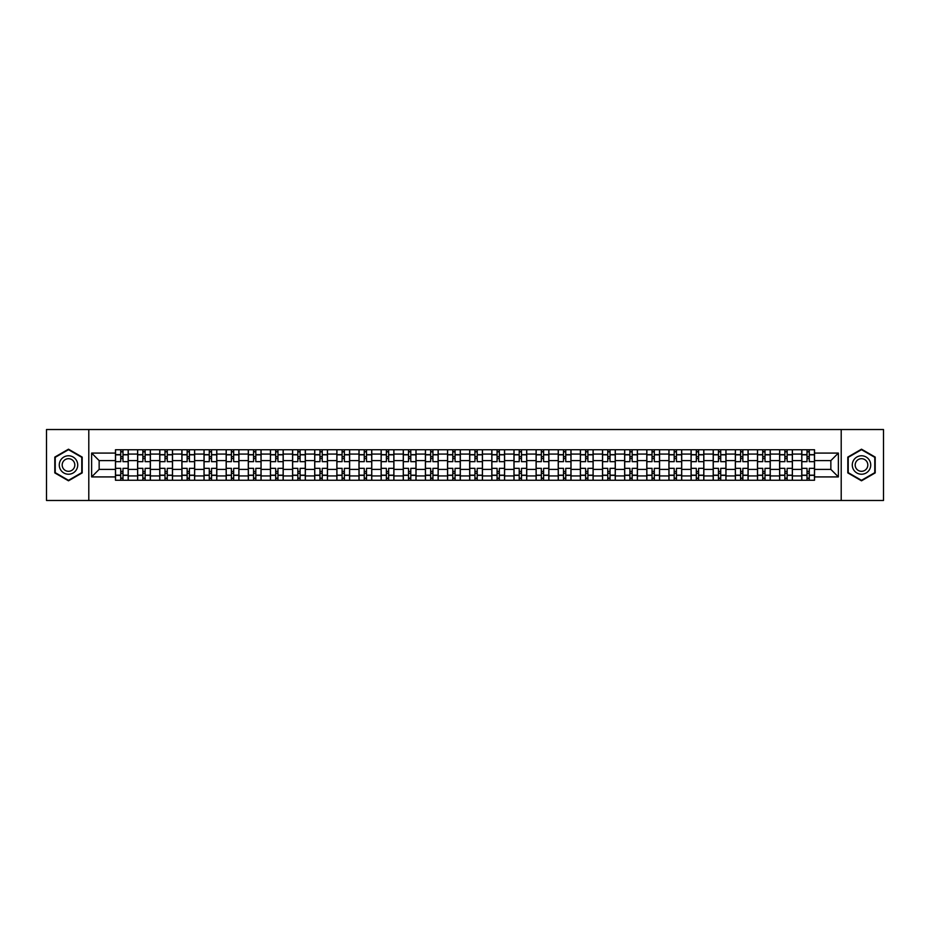 <?xml version="1.0" encoding="UTF-8"?>
<svg xmlns="http://www.w3.org/2000/svg" width="930" height="930" viewBox="0 0 930 930"><rect width="100%" height="100%" fill="white"/><g stroke="black" fill="none" stroke-linecap="round" stroke-linejoin="round"><path stroke-width="1.4" d="M841.208 500.48L883.5 500.48L883.5 429.521L46.5 429.521L46.5 500.48L841.208 500.48L841.208 429.521M137.605 480.252L137.605 454.073L128.247 454.073L128.247 480.252M128.247 454.073L128.247 449.748M137.605 454.073L137.605 449.748M150.381 449.748L150.381 480.252M159.751 480.252L159.751 449.748M172.515 449.748L172.515 480.252M181.885 480.252L181.885 449.748M194.661 449.748L194.661 480.252M204.019 480.252L204.019 449.748M216.795 449.748L216.795 480.252M226.164 480.252L226.164 449.748M238.929 449.748L238.929 480.252M248.298 480.252L248.298 449.748M261.074 449.748L261.074 480.252M270.432 480.252L270.432 449.748M283.208 449.748L283.208 480.252M292.578 480.252L292.578 449.748M305.354 449.748L305.354 480.252M314.712 480.252L314.712 449.748M327.488 449.748L327.488 480.252M336.858 480.252L336.858 449.748M349.622 449.748L349.622 480.252M358.992 480.252L358.992 449.748M371.768 449.748L371.768 480.252M381.126 480.252L381.126 449.748M393.901 449.748L393.901 480.252M403.271 480.252L403.271 449.748M416.036 449.748L416.036 480.252M425.405 480.252L425.405 449.748M438.181 449.748L438.181 480.252M447.539 480.252L447.539 449.748M460.315 449.748L460.315 480.252M469.685 480.252L469.685 449.748M482.461 449.748L482.461 480.252M491.819 480.252L491.819 449.748M504.595 449.748L504.595 480.252M513.965 480.252L513.965 449.748M526.729 449.748L526.729 480.252M536.099 480.252L536.099 449.748M548.874 449.748L548.874 480.252M558.233 480.252L558.233 449.748M571.008 449.748L571.008 480.252M580.378 480.252L580.378 449.748M593.142 449.748L593.142 480.252M602.512 480.252L602.512 449.748M615.288 449.748L615.288 480.252M624.646 480.252L624.646 449.748M637.422 449.748L637.422 480.252M646.792 480.252L646.792 449.748M659.568 449.748L659.568 480.252M668.926 480.252L668.926 449.748M681.702 449.748L681.702 480.252M691.071 480.252L691.071 449.748M703.836 449.748L703.836 480.252M713.205 480.252L713.205 449.748M725.981 449.748L725.981 480.252M735.339 480.252L735.339 449.748M748.115 449.748L748.115 480.252M757.485 480.252L757.485 449.748M770.249 449.748L770.249 480.252M779.619 480.252L779.619 449.748M792.395 449.748L792.395 480.252M801.753 480.252L801.753 449.748M801.753 469.394L792.395 469.394M779.619 469.394L770.249 469.394M757.485 469.394L748.115 469.394M735.339 469.394L725.981 469.394M713.205 469.394L703.836 469.394M691.071 469.394L681.702 469.394M668.926 469.394L659.568 469.394M646.792 469.394L637.422 469.394M624.646 469.394L615.288 469.394M602.512 469.394L593.142 469.394M580.378 469.394L571.008 469.394M558.233 469.394L548.874 469.394M536.099 469.394L526.729 469.394M513.965 469.394L504.595 469.394M491.819 469.394L482.461 469.394M469.685 469.394L460.315 469.394M447.539 469.394L438.181 469.394M425.405 469.394L416.036 469.394M403.271 469.394L393.901 469.394M381.126 469.394L371.768 469.394M358.992 469.394L349.622 469.394M336.858 469.394L327.488 469.394M314.712 469.394L305.354 469.394M292.578 469.394L283.208 469.394M270.432 469.394L261.074 469.394M248.298 469.394L238.929 469.394M226.164 469.394L216.795 469.394M204.019 469.394L194.661 469.394M181.885 469.394L172.515 469.394M159.751 469.394L150.381 469.394M137.605 469.394L128.247 469.394M801.753 460.606L792.395 460.606M779.619 460.606L770.249 460.606M757.485 460.606L748.115 460.606M735.339 460.606L725.981 460.606M713.205 460.606L703.836 460.606M691.071 460.606L681.702 460.606M668.926 460.606L659.568 460.606M646.792 460.606L637.422 460.606M624.646 460.606L615.288 460.606M602.512 460.606L593.142 460.606M580.378 460.606L571.008 460.606M558.233 460.606L548.874 460.606M536.099 460.606L526.729 460.606M513.965 460.606L504.595 460.606M491.819 460.606L482.461 460.606M469.685 460.606L460.315 460.606M447.539 460.606L438.181 460.606M425.405 460.606L416.036 460.606M403.271 460.606L393.901 460.606M381.126 460.606L371.768 460.606M358.992 460.606L349.622 460.606M336.858 460.606L327.488 460.606M314.712 460.606L305.354 460.606M292.578 460.606L283.208 460.606M270.432 460.606L261.074 460.606M248.298 460.606L238.929 460.606M226.164 460.606L216.795 460.606M204.019 460.606L194.661 460.606M181.885 460.606L172.515 460.606M159.751 460.606L150.381 460.606M137.605 460.606L128.247 460.606M99.15 469.394L115.471 469.394L115.471 460.606L99.15 460.606L99.15 469.394L91.628 476.916L91.628 453.084L115.471 453.084L115.471 460.606M814.529 460.606L814.529 469.394L830.85 469.394L830.85 460.606L814.529 460.606L814.529 449.748L115.471 449.748L115.471 453.084M814.529 453.084L838.372 453.084L838.372 476.916L814.529 476.916L814.529 469.394M115.471 469.394L115.471 480.252L814.529 480.252L814.529 476.916M115.471 476.916L91.628 476.916M88.792 500.48L88.792 429.521M82.189 457.095L68.495 449.19L54.8 457.095L54.8 472.905L68.495 480.81L82.189 472.905L82.189 457.095M875.2 457.095L861.506 449.19L847.811 457.095L847.811 472.905L861.506 480.81L875.2 472.905L875.2 457.095M122.993 478.125L120.726 478.125M120.726 451.875L122.993 451.875M145.127 478.125L142.86 478.125M142.86 451.875L145.127 451.875M167.272 478.125L164.994 478.125M164.994 451.875L167.272 451.875M189.406 478.125L187.139 478.125M187.139 451.875L189.406 451.875M211.54 478.125L209.273 478.125M209.273 451.875L211.54 451.875M233.686 478.125L231.407 478.125M231.407 451.875L233.686 451.875M255.82 478.125L253.553 478.125M253.553 451.875L255.82 451.875M277.954 478.125L275.687 478.125M275.687 451.875L277.954 451.875M300.099 478.125L297.832 478.125M297.832 451.875L300.099 451.875M322.233 478.125L319.967 478.125M319.967 451.875L322.233 451.875M344.379 478.125L342.101 478.125M342.101 451.875L344.379 451.875M366.513 478.125L364.246 478.125M364.246 451.875L366.513 451.875M388.647 478.125L386.38 478.125M386.38 451.875L388.647 451.875M410.793 478.125L408.514 478.125M408.514 451.875L410.793 451.875M432.927 478.125L430.66 478.125M430.66 451.875L432.927 451.875M455.061 478.125L452.794 478.125M452.794 451.875L455.061 451.875M477.206 478.125L474.939 478.125M474.939 451.875L477.206 451.875M499.34 478.125L497.073 478.125M497.073 451.875L499.34 451.875M521.486 478.125L519.207 478.125M519.207 451.875L521.486 451.875M543.62 478.125L541.353 478.125M541.353 451.875L543.62 451.875M565.754 478.125L563.487 478.125M563.487 451.875L565.754 451.875M587.9 478.125L585.621 478.125M585.621 451.875L587.9 451.875M610.034 478.125L607.767 478.125M607.767 451.875L610.034 451.875M632.168 478.125L629.901 478.125M629.901 451.875L632.168 451.875M654.313 478.125L652.046 478.125M652.046 451.875L654.313 451.875M676.447 478.125L674.18 478.125M674.18 451.875L676.447 451.875M698.593 478.125L696.314 478.125M696.314 451.875L698.593 451.875M720.727 478.125L718.46 478.125M718.46 451.875L720.727 451.875M742.861 478.125L740.594 478.125M740.594 451.875L742.861 451.875M765.006 478.125L762.728 478.125M762.728 451.875L765.006 451.875M787.14 478.125L784.874 478.125M784.874 451.875L787.14 451.875M809.274 478.125L807.008 478.125M807.008 451.875L809.274 451.875M91.628 453.084L99.15 460.606M830.85 469.394L838.372 476.916M830.85 460.606L838.372 453.084M128.166 480.252L128.166 461.664L122.993 461.664L122.993 449.748M120.726 449.748L120.726 461.664L115.541 461.664L115.541 449.748M128.166 461.664L128.166 449.748M115.541 480.252L115.541 468.336L120.726 468.336L120.726 480.252M122.993 480.252L122.993 468.336L128.166 468.336M120.726 458.548L122.993 458.548M115.541 468.336L115.541 461.664M122.993 471.452L120.726 471.452M122.993 478.415L120.726 478.415M120.726 473.3L122.993 473.3M122.993 456.7L120.726 456.7M120.726 451.585L122.993 451.585M60.508 469.615A9.219 9.219 0 0 0 73.11 472.986A9.219 9.219 0 0 0 76.481 460.385A9.219 9.219 0 0 0 63.879 457.014A9.219 9.219 0 0 0 60.508 469.615M63.031 468.162A6.312 6.312 0 0 0 71.657 470.464A6.312 6.312 0 0 0 73.97 461.838A6.312 6.312 0 0 0 65.344 459.536A6.312 6.312 0 0 0 63.031 468.162M68.495 449.678L81.77 457.339L81.77 472.661L68.495 480.322L55.23 472.661L55.23 457.339L68.495 449.678M853.519 469.615A9.219 9.219 0 0 0 866.121 472.986A9.219 9.219 0 0 0 869.492 460.385A9.219 9.219 0 0 0 856.89 457.014A9.219 9.219 0 0 0 853.519 469.615M856.03 468.162A6.312 6.312 0 0 0 864.656 470.464A6.312 6.312 0 0 0 866.969 461.838A6.312 6.312 0 0 0 858.344 459.536A6.312 6.312 0 0 0 856.03 468.162M861.506 449.678L874.77 457.339L874.77 472.661L861.506 480.322L848.23 472.661L848.23 457.339L861.506 449.678M150.311 480.252L150.311 461.664L145.127 461.664L145.127 449.748M142.86 449.748L142.86 461.664L137.675 461.664L137.675 449.748M150.311 461.664L150.311 449.748M137.675 480.252L137.675 468.336L142.86 468.336L142.86 480.252M145.127 480.252L145.127 468.336L150.311 468.336M142.86 458.548L145.127 458.548M137.675 468.336L137.675 461.664M145.127 471.452L142.86 471.452M145.127 478.415L142.86 478.415M142.86 473.3L145.127 473.3M145.127 456.7L142.86 456.7M142.86 451.585L145.127 451.585M172.445 480.252L172.445 461.664L167.272 461.664L167.272 449.748M164.994 449.748L164.994 461.664L159.821 461.664L159.821 449.748M172.445 461.664L172.445 449.748M159.821 480.252L159.821 468.336L164.994 468.336L164.994 480.252M167.272 480.252L167.272 468.336L172.445 468.336M164.994 458.548L167.272 458.548M159.821 468.336L159.821 461.664M167.272 471.452L164.994 471.452M167.272 478.415L164.994 478.415M164.994 473.3L167.272 473.3M167.272 456.7L164.994 456.7M164.994 451.585L167.272 451.585M194.591 480.252L194.591 461.664L189.406 461.664L189.406 449.748M187.139 449.748L187.139 461.664L181.955 461.664L181.955 449.748M194.591 461.664L194.591 449.748M181.955 480.252L181.955 468.336L187.139 468.336L187.139 480.252M189.406 480.252L189.406 468.336L194.591 468.336M187.139 458.548L189.406 458.548M181.955 468.336L181.955 461.664M189.406 471.452L187.139 471.452M189.406 478.415L187.139 478.415M187.139 473.3L189.406 473.3M189.406 456.7L187.139 456.7M187.139 451.585L189.406 451.585M216.725 480.252L216.725 461.664L211.54 461.664L211.54 449.748M209.273 449.748L209.273 461.664L204.089 461.664L204.089 449.748M216.725 461.664L216.725 449.748M204.089 480.252L204.089 468.336L209.273 468.336L209.273 480.252M211.54 480.252L211.54 468.336L216.725 468.336M209.273 458.548L211.54 458.548M204.089 468.336L204.089 461.664M211.54 471.452L209.273 471.452M211.54 478.415L209.273 478.415M209.273 473.3L211.54 473.3M211.54 456.7L209.273 456.7M209.273 451.585L211.54 451.585M238.859 480.252L238.859 461.664L233.686 461.664L233.686 449.748M231.407 449.748L231.407 461.664L226.234 461.664L226.234 449.748M238.859 461.664L238.859 449.748M226.234 480.252L226.234 468.336L231.407 468.336L231.407 480.252M233.686 480.252L233.686 468.336L238.859 468.336M231.407 458.548L233.686 458.548M226.234 468.336L226.234 461.664M233.686 471.452L231.407 471.452M233.686 478.415L231.407 478.415M231.407 473.3L233.686 473.3M233.686 456.7L231.407 456.7M231.407 451.585L233.686 451.585M261.005 480.252L261.005 461.664L255.82 461.664L255.82 449.748M253.553 449.748L253.553 461.664L248.368 461.664L248.368 449.748M261.005 461.664L261.005 449.748M248.368 480.252L248.368 468.336L253.553 468.336L253.553 480.252M255.82 480.252L255.82 468.336L261.005 468.336M253.553 458.548L255.82 458.548M248.368 468.336L248.368 461.664M255.82 471.452L253.553 471.452M255.82 478.415L253.553 478.415M253.553 473.3L255.82 473.3M255.82 456.7L253.553 456.7M253.553 451.585L255.82 451.585M283.139 480.252L283.139 461.664L277.954 461.664L277.954 449.748M275.687 449.748L275.687 461.664L270.514 461.664L270.514 449.748M283.139 461.664L283.139 449.748M270.514 480.252L270.514 468.336L275.687 468.336L275.687 480.252M277.954 480.252L277.954 468.336L283.139 468.336M275.687 458.548L277.954 458.548M270.514 468.336L270.514 461.664M277.954 471.452L275.687 471.452M277.954 478.415L275.687 478.415M275.687 473.3L277.954 473.3M277.954 456.7L275.687 456.7M275.687 451.585L277.954 451.585M305.273 480.252L305.273 461.664L300.099 461.664L300.099 449.748M297.832 449.748L297.832 461.664L292.648 461.664L292.648 449.748M305.273 461.664L305.273 449.748M292.648 480.252L292.648 468.336L297.832 468.336L297.832 480.252M300.099 480.252L300.099 468.336L305.273 468.336M297.832 458.548L300.099 458.548M292.648 468.336L292.648 461.664M300.099 471.452L297.832 471.452M300.099 478.415L297.832 478.415M297.832 473.3L300.099 473.3M300.099 456.7L297.832 456.7M297.832 451.585L300.099 451.585M327.418 480.252L327.418 461.664L322.233 461.664L322.233 449.748M319.967 449.748L319.967 461.664L314.782 461.664L314.782 449.748M327.418 461.664L327.418 449.748M314.782 480.252L314.782 468.336L319.967 468.336L319.967 480.252M322.233 480.252L322.233 468.336L327.418 468.336M319.967 458.548L322.233 458.548M314.782 468.336L314.782 461.664M322.233 471.452L319.967 471.452M322.233 478.415L319.967 478.415M319.967 473.3L322.233 473.3M322.233 456.7L319.967 456.7M319.967 451.585L322.233 451.585M349.552 480.252L349.552 461.664L344.379 461.664L344.379 449.748M342.101 449.748L342.101 461.664L336.927 461.664L336.927 449.748M349.552 461.664L349.552 449.748M336.927 480.252L336.927 468.336L342.101 468.336L342.101 480.252M344.379 480.252L344.379 468.336L349.552 468.336M342.101 458.548L344.379 458.548M336.927 468.336L336.927 461.664M344.379 471.452L342.101 471.452M344.379 478.415L342.101 478.415M342.101 473.3L344.379 473.3M344.379 456.7L342.101 456.7M342.101 451.585L344.379 451.585M371.698 480.252L371.698 461.664L366.513 461.664L366.513 449.748M364.246 449.748L364.246 461.664L359.061 461.664L359.061 449.748M371.698 461.664L371.698 449.748M359.061 480.252L359.061 468.336L364.246 468.336L364.246 480.252M366.513 480.252L366.513 468.336L371.698 468.336M364.246 458.548L366.513 458.548M359.061 468.336L359.061 461.664M366.513 471.452L364.246 471.452M366.513 478.415L364.246 478.415M364.246 473.3L366.513 473.3M366.513 456.7L364.246 456.7M364.246 451.585L366.513 451.585M393.832 480.252L393.832 461.664L388.647 461.664L388.647 449.748M386.38 449.748L386.38 461.664L381.195 461.664L381.195 449.748M393.832 461.664L393.832 449.748M381.195 480.252L381.195 468.336L386.38 468.336L386.38 480.252M388.647 480.252L388.647 468.336L393.832 468.336M386.38 458.548L388.647 458.548M381.195 468.336L381.195 461.664M388.647 471.452L386.38 471.452M388.647 478.415L386.38 478.415M386.38 473.3L388.647 473.3M388.647 456.7L386.38 456.7M386.38 451.585L388.647 451.585M415.966 480.252L415.966 461.664L410.793 461.664L410.793 449.748M408.514 449.748L408.514 461.664L403.341 461.664L403.341 449.748M415.966 461.664L415.966 449.748M403.341 480.252L403.341 468.336L408.514 468.336L408.514 480.252M410.793 480.252L410.793 468.336L415.966 468.336M408.514 458.548L410.793 458.548M403.341 468.336L403.341 461.664M410.793 471.452L408.514 471.452M410.793 478.415L408.514 478.415M408.514 473.3L410.793 473.3M410.793 456.7L408.514 456.7M408.514 451.585L410.793 451.585M438.111 480.252L438.111 461.664L432.927 461.664L432.927 449.748M430.66 449.748L430.66 461.664L425.475 461.664L425.475 449.748M438.111 461.664L438.111 449.748M425.475 480.252L425.475 468.336L430.66 468.336L430.66 480.252M432.927 480.252L432.927 468.336L438.111 468.336M430.66 458.548L432.927 458.548M425.475 468.336L425.475 461.664M432.927 471.452L430.66 471.452M432.927 478.415L430.66 478.415M430.66 473.3L432.927 473.3M432.927 456.7L430.66 456.7M430.66 451.585L432.927 451.585M460.245 480.252L460.245 461.664L455.061 461.664L455.061 449.748M452.794 449.748L452.794 461.664L447.621 461.664L447.621 449.748M460.245 461.664L460.245 449.748M447.621 480.252L447.621 468.336L452.794 468.336L452.794 480.252M455.061 480.252L455.061 468.336L460.245 468.336M452.794 458.548L455.061 458.548M447.621 468.336L447.621 461.664M455.061 471.452L452.794 471.452M455.061 478.415L452.794 478.415M452.794 473.3L455.061 473.3M455.061 456.7L452.794 456.7M452.794 451.585L455.061 451.585M482.379 480.252L482.379 461.664L477.206 461.664L477.206 449.748M474.939 449.748L474.939 461.664L469.755 461.664L469.755 449.748M482.379 461.664L482.379 449.748M469.755 480.252L469.755 468.336L474.939 468.336L474.939 480.252M477.206 480.252L477.206 468.336L482.379 468.336M474.939 458.548L477.206 458.548M469.755 468.336L469.755 461.664M477.206 471.452L474.939 471.452M477.206 478.415L474.939 478.415M474.939 473.3L477.206 473.3M477.206 456.7L474.939 456.7M474.939 451.585L477.206 451.585M504.525 480.252L504.525 461.664L499.34 461.664L499.34 449.748M497.073 449.748L497.073 461.664L491.889 461.664L491.889 449.748M504.525 461.664L504.525 449.748M491.889 480.252L491.889 468.336L497.073 468.336L497.073 480.252M499.34 480.252L499.34 468.336L504.525 468.336M497.073 458.548L499.34 458.548M491.889 468.336L491.889 461.664M499.34 471.452L497.073 471.452M499.34 478.415L497.073 478.415M497.073 473.3L499.34 473.3M499.34 456.7L497.073 456.7M497.073 451.585L499.34 451.585M526.659 480.252L526.659 461.664L521.486 461.664L521.486 449.748M519.207 449.748L519.207 461.664L514.034 461.664L514.034 449.748M526.659 461.664L526.659 449.748M514.034 480.252L514.034 468.336L519.207 468.336L519.207 480.252M521.486 480.252L521.486 468.336L526.659 468.336M519.207 458.548L521.486 458.548M514.034 468.336L514.034 461.664M521.486 471.452L519.207 471.452M521.486 478.415L519.207 478.415M519.207 473.3L521.486 473.3M521.486 456.7L519.207 456.7M519.207 451.585L521.486 451.585M548.805 480.252L548.805 461.664L543.62 461.664L543.62 449.748M541.353 449.748L541.353 461.664L536.168 461.664L536.168 449.748M548.805 461.664L548.805 449.748M536.168 480.252L536.168 468.336L541.353 468.336L541.353 480.252M543.62 480.252L543.62 468.336L548.805 468.336M541.353 458.548L543.62 458.548M536.168 468.336L536.168 461.664M543.62 471.452L541.353 471.452M543.62 478.415L541.353 478.415M541.353 473.3L543.62 473.3M543.62 456.7L541.353 456.7M541.353 451.585L543.62 451.585M570.939 480.252L570.939 461.664L565.754 461.664L565.754 449.748M563.487 449.748L563.487 461.664L558.302 461.664L558.302 449.748M570.939 461.664L570.939 449.748M558.302 480.252L558.302 468.336L563.487 468.336L563.487 480.252M565.754 480.252L565.754 468.336L570.939 468.336M563.487 458.548L565.754 458.548M558.302 468.336L558.302 461.664M565.754 471.452L563.487 471.452M565.754 478.415L563.487 478.415M563.487 473.3L565.754 473.3M565.754 456.7L563.487 456.7M563.487 451.585L565.754 451.585M593.073 480.252L593.073 461.664L587.9 461.664L587.9 449.748M585.621 449.748L585.621 461.664L580.448 461.664L580.448 449.748M593.073 461.664L593.073 449.748M580.448 480.252L580.448 468.336L585.621 468.336L585.621 480.252M587.9 480.252L587.9 468.336L593.073 468.336M585.621 458.548L587.9 458.548M580.448 468.336L580.448 461.664M587.9 471.452L585.621 471.452M587.9 478.415L585.621 478.415M585.621 473.3L587.9 473.3M587.9 456.7L585.621 456.7M585.621 451.585L587.9 451.585M615.218 480.252L615.218 461.664L610.034 461.664L610.034 449.748M607.767 449.748L607.767 461.664L602.582 461.664L602.582 449.748M615.218 461.664L615.218 449.748M602.582 480.252L602.582 468.336L607.767 468.336L607.767 480.252M610.034 480.252L610.034 468.336L615.218 468.336M607.767 458.548L610.034 458.548M602.582 468.336L602.582 461.664M610.034 471.452L607.767 471.452M610.034 478.415L607.767 478.415M607.767 473.3L610.034 473.3M610.034 456.7L607.767 456.7M607.767 451.585L610.034 451.585M637.352 480.252L637.352 461.664L632.168 461.664L632.168 449.748M629.901 449.748L629.901 461.664L624.728 461.664L624.728 449.748M637.352 461.664L637.352 449.748M624.728 480.252L624.728 468.336L629.901 468.336L629.901 480.252M632.168 480.252L632.168 468.336L637.352 468.336M629.901 458.548L632.168 458.548M624.728 468.336L624.728 461.664M632.168 471.452L629.901 471.452M632.168 478.415L629.901 478.415M629.901 473.3L632.168 473.3M632.168 456.7L629.901 456.7M629.901 451.585L632.168 451.585M659.486 480.252L659.486 461.664L654.313 461.664L654.313 449.748M652.046 449.748L652.046 461.664L646.862 461.664L646.862 449.748M659.486 461.664L659.486 449.748M646.862 480.252L646.862 468.336L652.046 468.336L652.046 480.252M654.313 480.252L654.313 468.336L659.486 468.336M652.046 458.548L654.313 458.548M646.862 468.336L646.862 461.664M654.313 471.452L652.046 471.452M654.313 478.415L652.046 478.415M652.046 473.3L654.313 473.3M654.313 456.7L652.046 456.7M652.046 451.585L654.313 451.585M681.632 480.252L681.632 461.664L676.447 461.664L676.447 449.748M674.18 449.748L674.18 461.664L668.996 461.664L668.996 449.748M681.632 461.664L681.632 449.748M668.996 480.252L668.996 468.336L674.18 468.336L674.18 480.252M676.447 480.252L676.447 468.336L681.632 468.336M674.18 458.548L676.447 458.548M668.996 468.336L668.996 461.664M676.447 471.452L674.18 471.452M676.447 478.415L674.18 478.415M674.18 473.3L676.447 473.3M676.447 456.7L674.18 456.7M674.18 451.585L676.447 451.585M703.766 480.252L703.766 461.664L698.593 461.664L698.593 449.748M696.314 449.748L696.314 461.664L691.141 461.664L691.141 449.748M703.766 461.664L703.766 449.748M691.141 480.252L691.141 468.336L696.314 468.336L696.314 480.252M698.593 480.252L698.593 468.336L703.766 468.336M696.314 458.548L698.593 458.548M691.141 468.336L691.141 461.664M698.593 471.452L696.314 471.452M698.593 478.415L696.314 478.415M696.314 473.3L698.593 473.3M698.593 456.7L696.314 456.7M696.314 451.585L698.593 451.585M725.912 480.252L725.912 461.664L720.727 461.664L720.727 449.748M718.46 449.748L718.46 461.664L713.275 461.664L713.275 449.748M725.912 461.664L725.912 449.748M713.275 480.252L713.275 468.336L718.46 468.336L718.46 480.252M720.727 480.252L720.727 468.336L725.912 468.336M718.46 458.548L720.727 458.548M713.275 468.336L713.275 461.664M720.727 471.452L718.46 471.452M720.727 478.415L718.46 478.415M718.46 473.3L720.727 473.3M720.727 456.7L718.46 456.7M718.46 451.585L720.727 451.585M748.046 480.252L748.046 461.664L742.861 461.664L742.861 449.748M740.594 449.748L740.594 461.664L735.409 461.664L735.409 449.748M748.046 461.664L748.046 449.748M735.409 480.252L735.409 468.336L740.594 468.336L740.594 480.252M742.861 480.252L742.861 468.336L748.046 468.336M740.594 458.548L742.861 458.548M735.409 468.336L735.409 461.664M742.861 471.452L740.594 471.452M742.861 478.415L740.594 478.415M740.594 473.3L742.861 473.3M742.861 456.7L740.594 456.7M740.594 451.585L742.861 451.585M770.18 480.252L770.18 461.664L765.006 461.664L765.006 449.748M762.728 449.748L762.728 461.664L757.555 461.664L757.555 449.748M770.18 461.664L770.18 449.748M757.555 480.252L757.555 468.336L762.728 468.336L762.728 480.252M765.006 480.252L765.006 468.336L770.18 468.336M762.728 458.548L765.006 458.548M757.555 468.336L757.555 461.664M765.006 471.452L762.728 471.452M765.006 478.415L762.728 478.415M762.728 473.3L765.006 473.3M765.006 456.7L762.728 456.7M762.728 451.585L765.006 451.585M792.325 480.252L792.325 461.664L787.14 461.664L787.14 449.748M784.874 449.748L784.874 461.664L779.689 461.664L779.689 449.748M792.325 461.664L792.325 449.748M779.689 480.252L779.689 468.336L784.874 468.336L784.874 480.252M787.14 480.252L787.14 468.336L792.325 468.336M784.874 458.548L787.14 458.548M779.689 468.336L779.689 461.664M787.14 471.452L784.874 471.452M787.14 478.415L784.874 478.415M784.874 473.3L787.14 473.3M787.14 456.7L784.874 456.7M784.874 451.585L787.14 451.585M814.459 480.252L814.459 461.664L809.274 461.664L809.274 449.748M807.008 449.748L807.008 461.664L801.834 461.664L801.834 449.748M814.459 461.664L814.459 449.748M801.834 480.252L801.834 468.336L807.008 468.336L807.008 480.252M809.274 480.252L809.274 468.336L814.459 468.336M807.008 458.548L809.274 458.548M801.834 468.336L801.834 461.664M809.274 471.452L807.008 471.452M809.274 478.415L807.008 478.415M807.008 473.3L809.274 473.3M809.274 456.7L807.008 456.7M807.008 451.585L809.274 451.585M779.619 454.073L770.249 454.073M757.485 454.073L748.115 454.073M735.339 454.073L725.981 454.073M713.205 454.073L703.836 454.073M691.071 454.073L681.702 454.073M668.926 454.073L659.568 454.073M646.792 454.073L637.422 454.073M624.646 454.073L615.288 454.073M602.512 454.073L593.142 454.073M580.378 454.073L571.008 454.073M558.233 454.073L548.874 454.073M536.099 454.073L526.729 454.073M513.965 454.073L504.595 454.073M491.819 454.073L482.461 454.073M469.685 454.073L460.315 454.073M447.539 454.073L438.181 454.073M425.405 454.073L416.036 454.073M403.271 454.073L393.901 454.073M381.126 454.073L371.768 454.073M358.992 454.073L349.622 454.073M336.858 454.073L327.488 454.073M314.712 454.073L305.354 454.073M292.578 454.073L283.208 454.073M270.432 454.073L261.074 454.073M248.298 454.073L238.929 454.073M226.164 454.073L216.795 454.073M204.019 454.073L194.661 454.073M181.885 454.073L172.515 454.073M159.751 454.073L150.381 454.073M801.753 454.073L792.395 454.073M779.619 475.928L770.249 475.928M757.485 475.928L748.115 475.928M735.339 475.928L725.981 475.928M713.205 475.928L703.836 475.928M691.071 475.928L681.702 475.928M668.926 475.928L659.568 475.928M646.792 475.928L637.422 475.928M624.646 475.928L615.288 475.928M602.512 475.928L593.142 475.928M580.378 475.928L571.008 475.928M558.233 475.928L548.874 475.928M536.099 475.928L526.729 475.928M513.965 475.928L504.595 475.928M491.819 475.928L482.461 475.928M469.685 475.928L460.315 475.928M447.539 475.928L438.181 475.928M425.405 475.928L416.036 475.928M403.271 475.928L393.901 475.928M381.126 475.928L371.768 475.928M358.992 475.928L349.622 475.928M336.858 475.928L327.488 475.928M314.712 475.928L305.354 475.928M292.578 475.928L283.208 475.928M270.432 475.928L261.074 475.928M248.298 475.928L238.929 475.928M226.164 475.928L216.795 475.928M204.019 475.928L194.661 475.928M181.885 475.928L172.515 475.928M159.751 475.928L150.381 475.928M137.605 475.928L128.247 475.928M801.753 475.928L792.395 475.928M128.166 454.642L122.993 454.642M120.726 454.642L115.541 454.642M120.726 454.828L115.541 454.828M120.726 475.172L115.541 475.172M120.726 475.358L115.541 475.358M128.166 475.358L122.993 475.358M128.166 454.828L122.993 454.828M128.166 475.172L122.993 475.172M150.311 454.642L145.127 454.642M142.86 454.642L137.675 454.642M142.86 454.828L137.675 454.828M142.86 475.172L137.675 475.172M142.86 475.358L137.675 475.358M150.311 475.358L145.127 475.358M150.311 454.828L145.127 454.828M150.311 475.172L145.127 475.172M172.445 454.642L167.272 454.642M164.994 454.642L159.821 454.642M164.994 454.828L159.821 454.828M164.994 475.172L159.821 475.172M164.994 475.358L159.821 475.358M172.445 475.358L167.272 475.358M172.445 454.828L167.272 454.828M172.445 475.172L167.272 475.172M194.591 454.642L189.406 454.642M187.139 454.642L181.955 454.642M187.139 454.828L181.955 454.828M187.139 475.172L181.955 475.172M187.139 475.358L181.955 475.358M194.591 475.358L189.406 475.358M194.591 454.828L189.406 454.828M194.591 475.172L189.406 475.172M216.725 454.642L211.54 454.642M209.273 454.642L204.089 454.642M209.273 454.828L204.089 454.828M209.273 475.172L204.089 475.172M209.273 475.358L204.089 475.358M216.725 475.358L211.54 475.358M216.725 454.828L211.54 454.828M216.725 475.172L211.54 475.172M238.859 454.642L233.686 454.642M231.407 454.642L226.234 454.642M231.407 454.828L226.234 454.828M231.407 475.172L226.234 475.172M231.407 475.358L226.234 475.358M238.859 475.358L233.686 475.358M238.859 454.828L233.686 454.828M238.859 475.172L233.686 475.172M261.005 454.642L255.82 454.642M253.553 454.642L248.368 454.642M253.553 454.828L248.368 454.828M253.553 475.172L248.368 475.172M253.553 475.358L248.368 475.358M261.005 475.358L255.82 475.358M261.005 454.828L255.82 454.828M261.005 475.172L255.82 475.172M283.139 454.642L277.954 454.642M275.687 454.642L270.514 454.642M275.687 454.828L270.514 454.828M275.687 475.172L270.514 475.172M275.687 475.358L270.514 475.358M283.139 475.358L277.954 475.358M283.139 454.828L277.954 454.828M283.139 475.172L277.954 475.172M305.273 454.642L300.099 454.642M297.832 454.642L292.648 454.642M297.832 454.828L292.648 454.828M297.832 475.172L292.648 475.172M297.832 475.358L292.648 475.358M305.273 475.358L300.099 475.358M305.273 454.828L300.099 454.828M305.273 475.172L300.099 475.172M327.418 454.642L322.233 454.642M319.967 454.642L314.782 454.642M319.967 454.828L314.782 454.828M319.967 475.172L314.782 475.172M319.967 475.358L314.782 475.358M327.418 475.358L322.233 475.358M327.418 454.828L322.233 454.828M327.418 475.172L322.233 475.172M349.552 454.642L344.379 454.642M342.101 454.642L336.927 454.642M342.101 454.828L336.927 454.828M342.101 475.172L336.927 475.172M342.101 475.358L336.927 475.358M349.552 475.358L344.379 475.358M349.552 454.828L344.379 454.828M349.552 475.172L344.379 475.172M371.698 454.642L366.513 454.642M364.246 454.642L359.061 454.642M364.246 454.828L359.061 454.828M364.246 475.172L359.061 475.172M364.246 475.358L359.061 475.358M371.698 475.358L366.513 475.358M371.698 454.828L366.513 454.828M371.698 475.172L366.513 475.172M393.832 454.642L388.647 454.642M386.38 454.642L381.195 454.642M386.38 454.828L381.195 454.828M386.38 475.172L381.195 475.172M386.38 475.358L381.195 475.358M393.832 475.358L388.647 475.358M393.832 454.828L388.647 454.828M393.832 475.172L388.647 475.172M415.966 454.642L410.793 454.642M408.514 454.642L403.341 454.642M408.514 454.828L403.341 454.828M408.514 475.172L403.341 475.172M408.514 475.358L403.341 475.358M415.966 475.358L410.793 475.358M415.966 454.828L410.793 454.828M415.966 475.172L410.793 475.172M438.111 454.642L432.927 454.642M430.66 454.642L425.475 454.642M430.66 454.828L425.475 454.828M430.66 475.172L425.475 475.172M430.66 475.358L425.475 475.358M438.111 475.358L432.927 475.358M438.111 454.828L432.927 454.828M438.111 475.172L432.927 475.172M460.245 454.642L455.061 454.642M452.794 454.642L447.621 454.642M452.794 454.828L447.621 454.828M452.794 475.172L447.621 475.172M452.794 475.358L447.621 475.358M460.245 475.358L455.061 475.358M460.245 454.828L455.061 454.828M460.245 475.172L455.061 475.172M482.379 454.642L477.206 454.642M474.939 454.642L469.755 454.642M474.939 454.828L469.755 454.828M474.939 475.172L469.755 475.172M474.939 475.358L469.755 475.358M482.379 475.358L477.206 475.358M482.379 454.828L477.206 454.828M482.379 475.172L477.206 475.172M504.525 454.642L499.34 454.642M497.073 454.642L491.889 454.642M497.073 454.828L491.889 454.828M497.073 475.172L491.889 475.172M497.073 475.358L491.889 475.358M504.525 475.358L499.34 475.358M504.525 454.828L499.34 454.828M504.525 475.172L499.34 475.172M526.659 454.642L521.486 454.642M519.207 454.642L514.034 454.642M519.207 454.828L514.034 454.828M519.207 475.172L514.034 475.172M519.207 475.358L514.034 475.358M526.659 475.358L521.486 475.358M526.659 454.828L521.486 454.828M526.659 475.172L521.486 475.172M548.805 454.642L543.62 454.642M541.353 454.642L536.168 454.642M541.353 454.828L536.168 454.828M541.353 475.172L536.168 475.172M541.353 475.358L536.168 475.358M548.805 475.358L543.62 475.358M548.805 454.828L543.62 454.828M548.805 475.172L543.62 475.172M570.939 454.642L565.754 454.642M563.487 454.642L558.302 454.642M563.487 454.828L558.302 454.828M563.487 475.172L558.302 475.172M563.487 475.358L558.302 475.358M570.939 475.358L565.754 475.358M570.939 454.828L565.754 454.828M570.939 475.172L565.754 475.172M593.073 454.642L587.9 454.642M585.621 454.642L580.448 454.642M585.621 454.828L580.448 454.828M585.621 475.172L580.448 475.172M585.621 475.358L580.448 475.358M593.073 475.358L587.9 475.358M593.073 454.828L587.9 454.828M593.073 475.172L587.9 475.172M615.218 454.642L610.034 454.642M607.767 454.642L602.582 454.642M607.767 454.828L602.582 454.828M607.767 475.172L602.582 475.172M607.767 475.358L602.582 475.358M615.218 475.358L610.034 475.358M615.218 454.828L610.034 454.828M615.218 475.172L610.034 475.172M637.352 454.642L632.168 454.642M629.901 454.642L624.728 454.642M629.901 454.828L624.728 454.828M629.901 475.172L624.728 475.172M629.901 475.358L624.728 475.358M637.352 475.358L632.168 475.358M637.352 454.828L632.168 454.828M637.352 475.172L632.168 475.172M659.486 454.642L654.313 454.642M652.046 454.642L646.862 454.642M652.046 454.828L646.862 454.828M652.046 475.172L646.862 475.172M652.046 475.358L646.862 475.358M659.486 475.358L654.313 475.358M659.486 454.828L654.313 454.828M659.486 475.172L654.313 475.172M681.632 454.642L676.447 454.642M674.18 454.642L668.996 454.642M674.18 454.828L668.996 454.828M674.18 475.172L668.996 475.172M674.18 475.358L668.996 475.358M681.632 475.358L676.447 475.358M681.632 454.828L676.447 454.828M681.632 475.172L676.447 475.172M703.766 454.642L698.593 454.642M696.314 454.642L691.141 454.642M696.314 454.828L691.141 454.828M696.314 475.172L691.141 475.172M696.314 475.358L691.141 475.358M703.766 475.358L698.593 475.358M703.766 454.828L698.593 454.828M703.766 475.172L698.593 475.172M725.912 454.642L720.727 454.642M718.46 454.642L713.275 454.642M718.46 454.828L713.275 454.828M718.46 475.172L713.275 475.172M718.46 475.358L713.275 475.358M725.912 475.358L720.727 475.358M725.912 454.828L720.727 454.828M725.912 475.172L720.727 475.172M748.046 454.642L742.861 454.642M740.594 454.642L735.409 454.642M740.594 454.828L735.409 454.828M740.594 475.172L735.409 475.172M740.594 475.358L735.409 475.358M748.046 475.358L742.861 475.358M748.046 454.828L742.861 454.828M748.046 475.172L742.861 475.172M770.18 454.642L765.006 454.642M762.728 454.642L757.555 454.642M762.728 454.828L757.555 454.828M762.728 475.172L757.555 475.172M762.728 475.358L757.555 475.358M770.18 475.358L765.006 475.358M770.18 454.828L765.006 454.828M770.18 475.172L765.006 475.172M792.325 454.642L787.14 454.642M784.874 454.642L779.689 454.642M784.874 454.828L779.689 454.828M784.874 475.172L779.689 475.172M784.874 475.358L779.689 475.358M792.325 475.358L787.14 475.358M792.325 454.828L787.14 454.828M792.325 475.172L787.14 475.172M814.459 454.642L809.274 454.642M807.008 454.642L801.834 454.642M807.008 454.828L801.834 454.828M807.008 475.172L801.834 475.172M807.008 475.358L801.834 475.358M814.459 475.358L809.274 475.358M814.459 454.828L809.274 454.828M814.459 475.172L809.274 475.172"/></g></svg>
